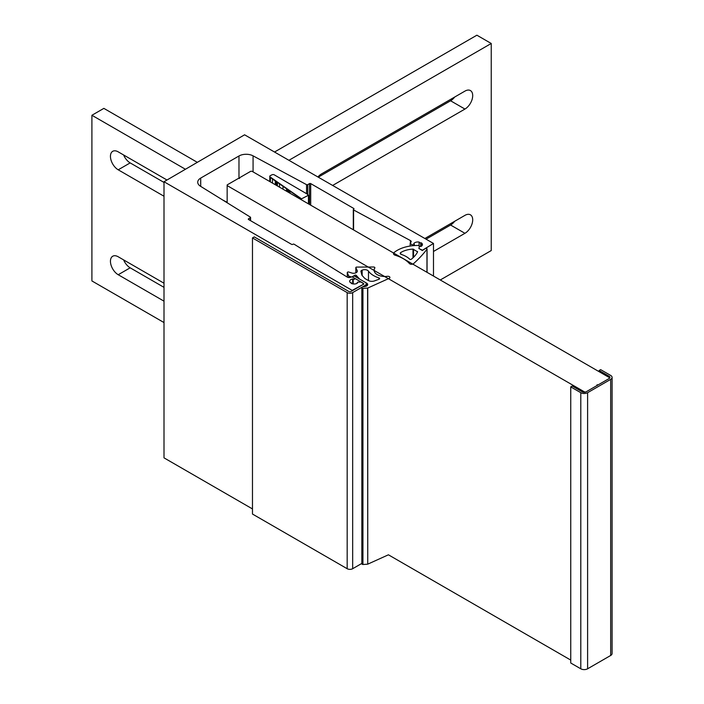 <?xml version="1.0" encoding="UTF-8"?>
<svg xmlns="http://www.w3.org/2000/svg" width="704" height="704" viewBox="0 0 704 704"><rect width="100%" height="100%" fill="white"/><g stroke="black" fill="none" stroke-linecap="round" stroke-linejoin="round"><path stroke-width="1.06" d="M353.742 209.15L353.742 208.454A0.845 0.484 180 0 1 353.742 209.15L353.549 209.255A0.845 0.484 0 0 0 353.575 209.959L410.406 240.557A2.534 1.461 180 0 1 411.206 241.63A2.534 1.461 180 0 1 410.467 242.66L410.177 243.522L412.113 244.64A1.857 1.074 0 0 0 413.503 244.957A0.845 0.484 0 0 0 413.917 244.05L413.714 243.707A4.479 2.587 180 0 1 419.1 242.053L419.478 242.343A0.845 0.484 0 0 0 420.71 242.792L421.335 242.862A4.479 2.587 180 0 1 422.426 244.552A4.479 2.587 180 0 1 421.115 246.382L420.49 246.426A0.845 0.484 0 0 0 419.206 246.805L418.968 248.6L422.488 250.219L433.488 243.452L244.587 134.807L164.006 181.746L352.185 290.391L363.906 284.038L361.099 282.005L357.993 282.146A0.845 0.484 0 0 0 357.342 282.885L357.262 283.246A4.479 2.587 180 0 1 351.164 283.369L351.05 283.017A0.845 0.484 0 0 0 350.275 282.295L349.774 282.084A4.479 2.587 180 0 1 349.624 281.415A4.479 2.587 180 0 1 352.634 278.969L353.232 279.092A0.845 0.484 0 0 0 354.79 278.846A1.857 1.074 0 0 0 354.244 278.054L352.308 276.927L350.821 277.094A2.534 1.461 180 0 1 347.23 277.094A2.534 1.461 180 0 1 347.169 277.059L294.175 244.253A0.845 0.484 0 0 0 292.961 244.235L292.767 244.35A0.845 0.484 180 0 1 291.57 244.35L248.53 219.498A0.845 0.484 180 0 1 248.53 218.812L248.53 219.498M164.006 181.746L164.006 457.855L252.472 508.93M250.316 220.528L250.316 217.782A0.845 0.484 0 0 0 250.334 217.105L200.455 186.226A10.146 5.861 180 0 1 197.727 182.23A10.146 5.861 180 0 1 200.702 178.086L238.973 155.989A10.146 5.861 180 0 1 253.07 155.848L306.557 184.65A0.845 0.484 0 0 0 307.727 184.633L307.727 194.806M410.177 243.522L410.177 246.03M433.488 276.056L433.488 243.866M250.316 217.782L248.53 218.812M309.505 204.477L309.505 183.603L307.727 184.633M309.505 183.603A0.845 0.484 180 0 1 310.702 183.603L310.702 205.172M353.742 208.454L310.702 183.603M587.602 392.691L587.602 668.8L610.676 655.477L610.676 379.368L587.602 392.691A4.822 2.781 0 0 1 580.791 392.691L570.742 386.892L572.238 386.03L582.278 391.829A2.702 1.558 0 0 0 586.106 391.829L609.18 378.506A2.702 1.558 0 0 0 609.972 377.397A2.702 1.558 0 0 0 609.18 376.297L609.18 377.494M610.676 379.368A4.822 2.781 0 0 0 612.093 377.397A4.822 2.781 0 0 0 610.676 375.434L600.635 369.635L599.139 370.498L609.18 376.297M612.093 377.397L612.093 653.514A4.822 2.781 180 0 1 610.676 655.477M599.139 371.694L599.139 370.498M587.602 668.8A4.822 2.781 180 0 1 580.791 668.8L570.742 663.001L570.742 386.892M418.906 248.433L422.286 250.518L425.128 248.732A1.012 0.59 0 0 1 426.967 249.234A178.772 103.215 180 0 1 413.53 263.657A2.376 1.373 180 0 1 409.42 263.542A33.642 19.422 0 0 0 403.295 258.694A33.642 19.422 0 0 0 395.182 255.235A3.177 1.83 180 0 1 393.492 253.616A3.177 1.83 180 0 1 394.055 252.578A28.468 16.438 0 0 1 418.026 245.485A1.39 0.801 180 0 1 418.986 245.722A1.39 0.801 180 0 1 419.39 246.294A1.39 0.801 180 0 1 419.382 246.4L418.906 248.494M400.761 252.542A18.867 10.894 0 0 1 412.984 249.11L417.604 251.83A40.19 23.197 180 0 1 411.294 259.257A0.95 0.546 180 0 1 409.71 259.204A22.598 13.042 0 0 0 406.155 256.546A22.598 13.042 0 0 0 401.254 254.399A2.068 1.188 180 0 1 400.206 253.361A2.068 1.188 180 0 1 400.761 252.542L400.761 254.17M250.782 171.266L239.562 177.742L239.562 178.429L238.374 178.429L227.154 184.906L227.154 185.592L584.637 391.987L585.834 391.987L597.045 385.51L597.045 384.824L598.242 384.824L609.462 378.347L609.462 377.652L251.979 171.266L250.782 171.266M227.154 185.592L227.154 202.752M355.863 272.844L355.863 267.705A0.845 0.484 180 0 1 356.673 267.089L373.507 267.01A1.355 0.783 180 0 1 374.871 267.793A1.355 0.783 180 0 1 374.783 268.066A10.824 6.248 180 0 0 374.114 270.23A10.824 6.248 180 0 0 377.282 274.648A10.824 6.248 180 0 0 387.42 276.311A2.033 1.17 180 0 1 389.91 277.446A2.033 1.17 180 0 1 389.118 278.379L367.743 288.05L367.743 564.159L388.414 554.805L570.742 660.079M222.622 199.954L227.154 202.33M300.538 198.132L301.541 198.827L308.466 195.246L307.41 194.198L274.305 174.865A1.69 0.977 0 0 0 271.964 174.812L270.354 175.639A1.69 0.977 0 0 0 269.79 176.37A1.69 0.977 0 0 0 270.178 176.994L300.538 198.132L300.538 199.302M301.541 199.883L301.541 198.827M299.834 198.898L299.834 197.639M299.147 197.622L299.138 197.155M298.443 197.129L298.434 196.662M297.739 196.645L297.73 196.178M297.044 196.152L297.026 195.686M296.34 195.668L296.331 195.202M295.636 195.175L295.627 194.709M294.941 194.691L294.923 194.225M294.237 194.198L294.228 193.732M293.533 193.714L293.524 193.248M292.829 193.222L292.82 192.755M292.134 192.738L292.116 192.271M291.43 192.245L291.421 191.778M290.726 191.761L290.717 191.294M290.013 193.23L290.013 190.802M289.318 192.826L289.318 190.318M288.614 192.421L288.614 189.825M287.91 192.007L287.91 189.341M287.206 191.602L287.206 188.848M286.51 191.198L286.51 188.364M285.815 188.338L285.806 187.871M285.12 187.854L285.102 187.387M284.416 187.361L284.407 186.894M283.712 186.877L283.703 186.41M282.999 189.174L282.999 185.918M282.313 185.9L282.295 185.434M281.609 185.407L281.6 184.941M280.905 184.923L280.896 184.457M280.21 184.43L280.192 183.964M279.497 187.15L279.497 183.48M278.802 183.454L278.793 182.987M278.098 182.97L278.089 182.503M277.385 185.935L277.385 182.01M276.69 185.53L276.69 181.526M275.986 185.126L275.986 181.034M275.282 184.721L275.282 180.55M274.595 180.523L274.586 180.057M273.891 180.039L273.882 179.573M273.187 179.546L273.178 179.08M272.474 183.102L272.474 178.596M271.788 178.57L271.779 178.103M271.084 178.086L271.075 177.619M308.466 203.878L308.466 195.246M270.389 181.896L270.389 177.593M272.492 183.11L272.492 179.062M275.299 184.73L275.299 181.016M275.994 185.134L275.994 181.5M276.698 185.539L276.698 181.993M277.402 185.944L277.402 182.477M279.506 187.158L279.506 183.946M283.008 189.182L283.008 186.384M286.519 191.206L286.519 188.83M287.223 191.611L287.223 189.314M287.918 192.016L287.918 189.807M288.622 192.421L288.622 190.291M289.326 192.826L289.326 190.784M290.03 193.23L290.03 191.268M299.851 198.906L299.851 198.106M252.472 237.926L347.169 292.6A3.89 2.244 180 0 0 352.669 292.6L365.103 285.419A3.89 2.244 180 0 0 366.238 283.835A3.89 2.244 180 0 0 365.103 282.242L354.103 275.898L352.308 276.927L363.308 283.281A1.355 0.783 180 0 1 363.704 283.835A1.355 0.783 180 0 1 363.308 284.381L350.874 291.562A1.355 0.783 180 0 1 348.964 291.562L254.267 236.896L252.472 237.926L252.472 514.043L347.169 568.709A3.89 2.244 180 0 0 352.669 568.709L361.838 563.42M348.982 277.526L348.753 276.082L348.753 277.517M367.743 288.05L362.93 288.394L362.93 564.502A1.355 0.783 180 0 1 362.234 564.291A1.355 0.783 180 0 1 361.838 563.737L361.838 287.628A1.355 0.783 180 0 1 362.78 286.88L365.341 286.414A3.379 1.954 180 0 0 367.699 284.557A3.379 1.954 180 0 0 366.714 283.175L359.612 279.074L356.224 275.352A0.845 0.484 180 0 0 354.878 275.238L351.771 277.033L348.982 276.223M362.93 288.394A1.355 0.783 180 0 1 362.234 288.182A1.355 0.783 180 0 1 361.838 287.628M378.937 279.268L378.937 277.913A23.83 13.754 180 0 1 373.613 275.598A23.83 13.754 180 0 1 368.482 271.172L368.482 280.597M378.937 277.913A1.355 0.783 180 0 1 379.623 278.59A1.355 0.783 180 0 1 378.99 279.242L374.572 280.878A5.069 2.93 180 0 1 368.254 280.474L364.857 278.494L362.234 275.607A4.057 2.341 180 0 1 361.786 274.71L360.932 271.357A2.033 1.17 180 0 1 360.923 271.26A2.033 1.17 180 0 1 362.146 270.186A4.03 2.323 180 0 1 368.482 271.172M362.146 275.51L362.146 270.186M355.863 267.705L357.201 270.574A3.722 2.147 180 0 1 357.333 271.137A3.722 2.147 180 0 1 351.789 273.011L348.63 271.99A1.012 0.59 180 0 0 347.362 272.774L348.753 276.082M367.743 564.159L367.602 288.077M362.93 564.502L367.602 564.194M347.362 277.165L347.362 272.774M197.12 162.21L103.866 108.372L91.907 115.271L91.907 280.94L164.006 322.564M123.622 259.899A10.991 6.345 -120 0 0 130.17 267.819L164.006 287.355M164.006 182.433L130.17 162.897A10.991 6.345 60 0 1 123.622 154.977M164.006 283.219L118.21 256.775A10.991 6.345 -120 0 0 112.719 256.23A10.991 6.345 -120 0 0 111.038 265.038A10.991 6.345 -120 0 0 118.21 274.727L164.006 301.162M185.17 169.11L91.907 115.271M164.006 196.24L118.21 169.805A10.991 6.345 60 0 1 111.038 160.116A10.991 6.345 60 0 1 112.719 151.307A10.991 6.345 60 0 1 118.21 151.853L166.637 179.81M440.282 279.981L491.242 250.562L491.242 43.481L476.89 35.2L274.833 151.853M318.481 177.047L450.586 100.778A10.991 6.345 120 0 0 454.731 97.002M454.731 221.25A10.991 6.345 -60 0 1 450.586 225.025L426.078 239.175M332.825 185.337L464.939 109.058A10.991 6.345 120 0 0 472.111 99.378A10.991 6.345 120 0 0 470.43 90.57A10.991 6.345 120 0 0 464.939 91.115L321.464 173.941A10.991 6.345 120 0 0 318.067 176.81M491.242 43.481L289.186 160.142M424.882 238.489L464.939 215.362A10.991 6.345 -60 0 1 470.43 214.817A10.991 6.345 -60 0 1 472.111 223.626A10.991 6.345 -60 0 1 464.939 233.306L433.488 251.469M421.335 242.862L421.335 246.25M353.232 279.092L353.232 283.95M353.575 209.959L353.575 229.918M410.406 242.695L410.406 240.557M352.634 278.969L352.634 283.862M200.702 178.086L200.702 186.375M238.973 178.429L238.973 155.989M306.557 193.741L306.557 184.65M253.07 155.848L253.07 171.899M412.113 244.64L412.113 245.775M413.503 244.957L413.503 245.643M419.1 242.053L419.1 245.802M420.71 242.792L420.71 246.47M580.791 392.691L580.791 668.8M412.984 249.11L412.984 257.822M413.547 249.234L413.547 257.294M417.446 251.478L417.446 252.146M426.967 249.234L426.967 272.298M413.53 263.657L413.53 264.537M270.178 176.994L270.178 181.773M347.169 292.6L347.169 568.709M352.669 292.6L352.669 568.709M365.103 285.419L365.103 286.458M357.201 271.691L357.201 270.574M366.714 285.938L366.714 283.175M356.224 277.121L356.224 275.352M354.878 276.338L354.878 275.238M130.17 267.819L118.21 274.727M130.17 162.897L118.21 169.805M450.586 100.778L464.939 109.058M450.586 225.025L464.939 233.306M357.21 282.63L357.21 283.281M351.146 282.788L351.146 283.36M414.313 244.464L414.313 245.582M250.562 217.439L250.562 220.669M353.302 209.607L353.302 229.768M427.055 248.996L427.055 272.342M269.79 181.553L269.79 176.37M366.238 283.835L366.238 286.167M355.828 272.862L355.828 267.582M347.283 277.13L347.283 272.545"/></g></svg>
